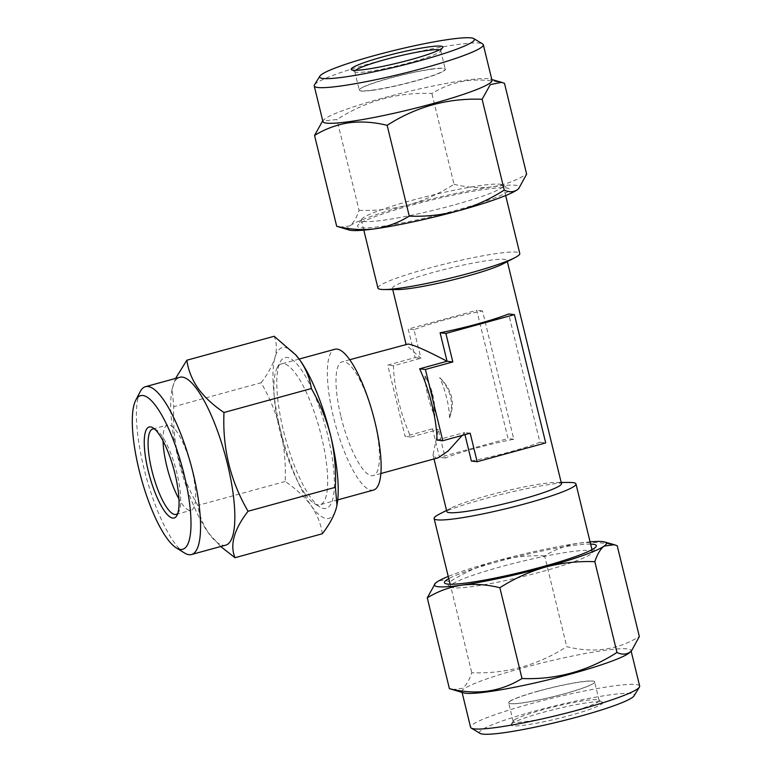 <?xml version="1.0" encoding="UTF-8"?>
<svg xmlns="http://www.w3.org/2000/svg" width="772" height="772" viewBox="0 0 772 772"><rect width="100%" height="100%" fill="white"/><g stroke="black" fill="none" stroke-linecap="round" stroke-linejoin="round"><path stroke-width="0.58" stroke-dasharray="3.86 2.9" d="M539.039 690.882A44.351 4.564 166.3 0 1 594.594 682.351A44.351 4.564 166.3 0 1 593.62 683.268A44.351 4.564 166.3 0 1 564.207 693.787A44.351 4.564 166.3 0 1 508.873 703.244A44.351 4.564 166.3 0 1 509.626 701.401A44.351 4.564 166.3 0 1 539.039 690.882M480.097 733.4A79.641 8.193 166.3 0 1 481.448 730.09A79.641 8.193 166.3 0 1 568.646 702.645A79.641 8.193 166.3 0 1 634.024 695.881M639.66 686.076A87.014 8.946 -13.7 0 0 563.657 695.476A87.014 8.946 -13.7 0 0 472.725 724.474A87.014 8.946 -13.7 0 0 470.582 727.301M542.311 571.541A73.002 7.508 -13.7 0 0 590.715 554.228A73.002 7.508 -13.7 0 0 592.327 552.704A73.002 7.508 -13.7 0 0 592.52 551.855A73.002 7.508 -13.7 0 0 500.874 566.754A73.002 7.508 -13.7 0 0 452.469 584.066A73.002 7.508 -13.7 0 0 450.665 586.44A73.002 7.508 -13.7 0 0 451.224 587.106A73.002 7.508 -13.7 0 0 542.311 571.541M509.752 701.478A44.245 4.555 -13.7 0 0 508.661 702.916A44.245 4.555 -13.7 0 0 508.999 703.321A44.245 4.555 -13.7 0 0 549.529 697.627A44.245 4.555 -13.7 0 0 593.543 683.394A44.245 4.555 -13.7 0 0 594.517 682.467A44.245 4.555 -13.7 0 0 594.633 681.956A44.245 4.555 -13.7 0 0 555.985 686.733A44.245 4.555 -13.7 0 0 509.752 701.478M514.268 720.006A44.245 4.555 -13.7 0 0 513.293 720.932A44.245 4.555 -13.7 0 0 513.177 721.444A44.245 4.555 -13.7 0 0 551.826 716.667A44.245 4.555 -13.7 0 0 598.059 701.922A44.245 4.555 -13.7 0 0 599.149 700.484A44.245 4.555 -13.7 0 0 598.811 700.088A44.245 4.555 -13.7 0 0 558.281 705.782A44.245 4.555 -13.7 0 0 514.268 720.006M512.174 723.461A47.198 4.854 -13.7 0 0 511.132 724.445A47.198 4.854 -13.7 0 0 549.876 720.44A47.198 4.854 -13.7 0 0 601.542 704.17A47.198 4.854 -13.7 0 0 602.343 702.211A47.198 4.854 -13.7 0 0 559.121 708.281A47.198 4.854 -13.7 0 0 512.174 723.461M629.991 652.34A87.014 8.946 -13.7 0 0 630.975 650.449A87.014 8.946 -13.7 0 0 554.971 659.838A87.014 8.946 -13.7 0 0 464.04 688.846A87.014 8.946 -13.7 0 0 461.897 691.664A87.014 8.946 -13.7 0 0 463.644 692.889M452.286 689.686L462.447 688.325C466.23 685.362 469.337 680.161 471.769 672.721C505.795 674.081 537.457 665.396 566.744 646.666C593.33 653.334 617.532 649.956 639.351 636.543M314.465 84.91A87.014 8.946 166.3 0 1 368.138 64.115A87.014 8.946 166.3 0 1 456.464 44.67A87.014 8.946 166.3 0 1 482.635 43.917M453.019 205.246A73.002 7.508 166.3 0 1 383.896 220.165A73.002 7.508 166.3 0 1 361.373 220.145A73.002 7.508 166.3 0 1 361.566 219.296A73.002 7.508 166.3 0 1 411.582 200.459A73.002 7.508 166.3 0 1 480.705 185.531A73.002 7.508 166.3 0 1 502.659 184.894A73.002 7.508 166.3 0 1 503.228 185.56A73.002 7.508 166.3 0 1 453.019 205.246M485.347 189.294A78.165 8.038 166.3 0 1 508.854 188.619A78.165 8.038 166.3 0 1 468.208 206.838A78.165 8.038 166.3 0 1 381.686 226.379A78.165 8.038 166.3 0 1 357.783 225.443A78.165 8.038 166.3 0 1 405.995 206.761A78.165 8.038 166.3 0 1 485.347 189.294M372.828 90.266A44.419 4.564 -13.7 0 0 422.004 79.159A44.419 4.564 -13.7 0 0 445.097 68.814A44.419 4.564 -13.7 0 0 431.741 69.2A44.419 4.564 -13.7 0 0 386.647 79.12A44.419 4.564 -13.7 0 0 359.25 89.735A44.419 4.564 -13.7 0 0 372.828 90.266M431.587 69.065A44.245 4.555 166.3 0 1 444.894 68.679A44.245 4.555 166.3 0 1 445.232 69.084A44.245 4.555 166.3 0 1 419.872 79.584A44.245 4.555 166.3 0 1 372.905 90.054A44.245 4.555 166.3 0 1 359.26 90.044A44.245 4.555 166.3 0 1 359.376 89.533A44.245 4.555 166.3 0 1 386.666 78.956A44.245 4.555 166.3 0 1 431.587 69.065M439.471 49.852A44.245 4.555 166.3 0 1 440.715 50.556A44.245 4.555 166.3 0 1 440.6 51.068A44.245 4.555 166.3 0 1 413.31 61.644A44.245 4.555 166.3 0 1 368.389 71.526A44.245 4.555 166.3 0 1 355.081 71.912A44.245 4.555 166.3 0 1 354.744 71.516A44.245 4.555 166.3 0 1 355.516 70.31M322.918 121.551A87.014 8.946 166.3 0 1 323.902 119.66A87.014 8.946 166.3 0 1 379.853 98.893A87.014 8.946 166.3 0 1 465.149 80.307A87.014 8.946 166.3 0 1 490.249 79.111A87.014 8.946 166.3 0 1 491.996 80.336M504.492 83.357C491.397 80.114 478.679 79.255 466.336 80.78C453.936 82.739 442.452 86.975 431.895 93.48C397.87 92.109 366.208 100.794 336.92 119.525L322.493 120.982M503.17 263.783A58.99 6.07 -13.7 0 0 507.059 260.425A58.99 6.07 -13.7 0 0 504.579 259.353A58.99 6.07 -13.7 0 0 440.571 270.451A58.99 6.07 -13.7 0 0 392.427 288.371A58.99 6.07 -13.7 0 0 394.907 289.442A58.99 6.07 -13.7 0 0 397.416 289.558M471.383 461.048A58.99 6.07 -13.7 0 0 539.918 442.25L508.651 313.972M437.01 440.059L464.426 432.542L464.947 434.646M470.196 433.208L464.426 432.542L462.187 435.408M438.033 457.844L436.006 458.057L433.024 454.901L438.293 429.522L445.241 458.028A58.99 6.07 166.3 0 1 513.785 439.229L482.51 310.952A58.99 6.07 -13.7 0 0 413.966 329.75L420.914 358.256L406.236 345.045L406.815 344.061M446.834 511.575A58.99 6.07 166.3 0 1 450.723 508.217A58.99 6.07 166.3 0 1 502.717 491.706A58.99 6.07 166.3 0 1 556.477 482.442A58.99 6.07 166.3 0 1 558.986 482.558A58.99 6.07 166.3 0 1 561.466 483.629M340.992 416.764A58.99 15.72 -105.3 0 0 373.339 475.591A58.99 15.72 -105.3 0 0 374.478 420.634A58.99 15.72 -105.3 0 0 342.131 361.807A58.99 15.72 -105.3 0 0 340.992 416.764M415.153 357.59L420.914 358.256L393.498 365.774A58.99 15.72 -105.3 0 0 398.516 400.986A58.99 15.72 -105.3 0 0 410.878 437.039L438.293 429.522L432.523 428.856L439.471 457.362L508.015 438.564L476.749 310.286L408.205 329.084L415.153 357.59L387.737 365.108L405.107 436.373L432.523 428.856M373.552 490.056A73.002 19.454 74.7 0 1 333.523 417.256A73.002 19.454 74.7 0 1 334.932 349.253M377.923 288.062A73.002 7.508 166.3 0 1 428.142 268.376A73.002 7.508 166.3 0 1 516.709 252.155A73.002 7.508 166.3 0 1 519.788 253.477M569.784 482.461A73.002 7.508 -13.7 0 0 484.314 498.837A73.002 7.508 -13.7 0 0 438.911 514.364M305.326 494.225A73.002 19.454 -105.3 0 0 314.156 503.402A73.002 19.454 -105.3 0 0 320.1 504.724A73.002 19.454 -105.3 0 0 321.509 436.711A73.002 19.454 -105.3 0 0 296.255 374.42A73.002 19.454 -105.3 0 0 281.481 363.911A73.002 19.454 -105.3 0 0 277.042 368.08A73.002 19.454 -105.3 0 0 280.072 431.924A73.002 19.454 -105.3 0 0 305.326 494.225M184.44 552.945A87.014 23.189 74.7 0 1 173.903 542.002A87.014 23.189 74.7 0 1 142.463 462.023A87.014 23.189 74.7 0 1 140.195 391.655M310.44 497.139A78.165 20.834 74.7 0 1 282.205 425.295A78.165 20.834 74.7 0 1 280.159 362.087A78.165 20.834 74.7 0 1 300.733 368.862A78.165 20.834 74.7 0 1 332.722 461.202A78.165 20.834 74.7 0 1 319.897 506.972A78.165 20.834 74.7 0 1 310.44 497.139M163.037 440.908A44.245 11.792 74.7 0 1 167.63 424.967A44.245 11.792 74.7 0 1 176.585 431.326A44.245 11.792 74.7 0 1 193.772 477.897A44.245 11.792 74.7 0 1 191.031 510.302A44.245 11.792 74.7 0 1 182.076 503.933A44.245 11.792 74.7 0 1 178.95 498.934M154.728 429.135A44.245 11.792 74.7 0 1 156.291 429.859A44.245 11.792 74.7 0 1 161.637 435.427A44.245 11.792 74.7 0 1 177.628 476.092A44.245 11.792 74.7 0 1 178.786 511.875A44.245 11.792 74.7 0 1 177.811 513.303M225.791 545.119A87.014 23.189 74.7 0 1 212.261 537.804A87.014 23.189 74.7 0 1 208.179 532.603A87.014 23.189 74.7 0 1 171.857 390.478A87.014 23.189 74.7 0 1 179.76 377.286M175.572 378.434L172.175 388.77L173.758 406.69C172.117 442.173 180.146 475.089 197.835 505.438C199.215 515.31 202.949 524.69 209.058 533.597L220.705 546.518M322.31 533.761C320.978 524.024 317.244 514.634 311.087 505.612C304.612 496.811 295.965 488.763 285.167 481.487C285.93 464.078 284.366 446.949 280.477 430.1C276.173 413.319 269.708 397.532 261.09 382.738L173.758 406.69M261.09 382.738C267.923 373.87 272.545 365.445 274.977 357.494C277.013 349.62 276.743 342.546 274.166 336.274M285.167 481.487L197.835 505.438M336.882 505.699A88.49 23.585 74.7 0 1 336.196 508.516A88.49 23.585 74.7 0 1 311.087 505.612A88.49 23.585 74.7 0 1 280.477 430.1A88.49 23.585 74.7 0 1 274.977 357.494A88.49 23.585 74.7 0 1 295.937 355.101M539.918 442.25L545.688 442.916M513.785 439.229L508.015 438.564M482.51 310.952L476.749 310.286M413.966 329.75L408.205 329.084M393.498 365.774L387.737 365.108M410.878 437.039L405.107 436.373M445.241 458.028L439.471 457.362M339.564 227.286L349.726 225.926C353.489 223.002 356.596 217.8 359.048 210.322L336.92 119.525M359.048 210.322C375.752 210.949 392.195 209.154 408.398 204.937C424.542 200.286 439.75 193.405 454.023 184.276L431.895 93.48M454.023 184.276C466.963 187.5 479.682 188.358 492.189 186.853C504.444 184.942 515.918 180.706 526.629 174.154M349.32 230.046A88.49 9.1 166.3 0 1 349.726 225.926A88.49 9.1 166.3 0 1 408.398 204.937A88.49 9.1 166.3 0 1 492.189 186.853A88.49 9.1 166.3 0 1 518.485 188.802M617.214 545.746C604.167 542.523 591.448 541.664 579.048 543.17C566.725 545.1 555.242 549.336 544.617 555.869L566.744 646.666M544.617 555.869C527.913 555.242 511.469 557.046 495.267 561.254C479.123 565.905 463.914 572.795 449.642 581.924L471.769 672.721M449.642 581.924C444.826 579.637 440.484 579.743 436.585 582.252L435.215 583.381M590.088 541.876A88.49 9.1 -13.7 0 0 579.048 543.17A88.49 9.1 -13.7 0 0 495.267 561.254A88.49 9.1 -13.7 0 0 448.233 576.452M590.628 544.077A78.165 8.038 -13.7 0 0 518.475 556.351A78.165 8.038 -13.7 0 0 448.764 578.662M432.378 394.656C430.313 387.197 427.871 380.953 425.034 375.935A33.186 8.849 -105.3 0 0 427.852 395.795A33.186 8.849 -105.3 0 0 434.829 416.137L432.378 394.656M425.034 375.935C431.982 387.255 435.254 400.658 434.829 416.137M449.507 417.835C455.403 403.032 452.141 389.628 439.702 377.624C450.838 389.763 454.11 403.167 449.507 417.835A33.186 8.849 -105.3 0 0 439.702 377.624M451.224 587.106L445.039 583.381M513.177 721.444L508.661 702.916M513.293 720.932L511.132 724.445M631.168 651.23L630.975 650.449M502.659 184.894L508.854 188.619M440.715 50.556L445.232 69.084M440.6 51.068L442.761 47.555M323.902 119.66L322.725 120.77M507.059 260.425L507.339 261.612M380.905 473.516L373.339 475.591M505.66 195.548L503.228 185.56M450.134 584.24L450.665 586.44M337.75 499.88L320.1 504.724M277.042 368.08L280.159 362.087M152.682 429.058L167.63 424.967M156.291 429.859L153.001 427.823M212.261 537.804L213.709 539.445M171.857 390.478L172.175 388.77M178.786 511.875L177 515.3M176.093 514.403L191.031 510.302M314.156 503.402L319.897 506.972M299.131 359.067L281.481 363.911M591.989 549.664L592.52 551.855M363.805 230.124L361.373 220.145M450.723 508.217L446.544 510.388M556.477 482.442L561.176 482.442M349.697 359.733L342.131 361.807M392.427 288.371L392.716 289.558M406.053 344.273L406.236 345.045M433.024 454.901L434.009 458.954M490.249 79.111L491.803 79.545M355.081 71.912L351.55 69.789M354.744 71.516L359.26 90.044M361.566 219.296L357.783 225.443M462.09 692.455L461.897 691.664M598.811 700.088L602.343 702.211M599.149 700.484L594.633 681.956M592.327 552.704L596.109 546.557"/><path stroke-width="1.16" d="M639.428 687.09L634.024 695.881A79.641 8.193 166.3 0 1 632.268 697.541A79.641 8.193 166.3 0 1 553.042 723.152A79.641 8.193 166.3 0 1 480.097 733.4L471.258 728.083A87.014 8.946 -13.7 0 0 550.957 716.889A87.014 8.946 -13.7 0 0 637.518 688.904A87.014 8.946 -13.7 0 0 639.428 687.09A87.014 8.946 -13.7 0 0 639.66 686.076L631.168 651.23M448.764 578.662A78.165 8.038 -13.7 0 0 446.361 580.139A78.165 8.038 -13.7 0 0 445.039 583.381A78.165 8.038 -13.7 0 0 516.632 573.326A78.165 8.038 -13.7 0 0 594.392 548.188A78.165 8.038 -13.7 0 0 596.109 546.557A78.165 8.038 -13.7 0 0 590.628 544.077M628.823 653.276A87.014 8.946 -13.7 0 0 629.991 652.34L631.399 651.018L630.02 652.147C626.188 654.656 621.836 654.762 616.973 652.475C587.839 671.167 556.178 679.852 521.997 678.52C500.304 691.915 476.102 695.292 449.4 688.643L463.644 692.889A87.014 8.946 -13.7 0 0 545.495 680.489A87.014 8.946 -13.7 0 0 628.823 653.276M448.233 576.452A88.49 9.1 -13.7 0 0 436.585 582.252A88.49 9.1 -13.7 0 0 435.408 583.198L427.263 597.846C437.927 591.323 449.41 587.087 461.704 585.147C474.124 583.632 486.852 584.491 499.86 587.724C514.181 578.595 529.389 571.705 545.486 567.063C561.736 562.827 578.18 561.032 594.836 561.678C597.316 554.161 600.423 548.96 604.167 546.074L614.329 544.714L617.214 545.746L639.351 636.543L631.39 651.018M449.844 39.295A79.641 8.193 -13.7 0 0 368.997 57.089A79.641 8.193 -13.7 0 0 319.869 76.119A79.641 8.193 -13.7 0 0 344.225 77.075A79.641 8.193 -13.7 0 0 432.378 57.157A79.641 8.193 -13.7 0 0 473.796 38.6A79.641 8.193 -13.7 0 0 449.844 39.295M473.796 38.6L482.635 43.917A87.014 8.946 166.3 0 1 483.311 44.699A87.014 8.946 166.3 0 1 433.449 65.35A87.014 8.946 166.3 0 1 341.07 85.953A87.014 8.946 166.3 0 1 314.233 85.924A87.014 8.946 166.3 0 1 314.465 84.91L319.869 76.119M355.516 70.31A44.245 4.555 166.3 0 1 384.456 59.782A44.245 4.555 166.3 0 1 427.061 50.537A44.245 4.555 166.3 0 1 439.471 49.852M428.325 46.986A47.198 4.854 166.3 0 1 442.761 47.555A47.198 4.854 166.3 0 1 413.647 58.836A47.198 4.854 166.3 0 1 365.735 69.374A47.198 4.854 166.3 0 1 351.55 69.789A47.198 4.854 166.3 0 1 376.089 58.788A47.198 4.854 166.3 0 1 428.325 46.986M483.311 44.699L491.996 80.336A87.014 8.946 166.3 0 1 442.134 100.987A87.014 8.946 166.3 0 1 349.755 121.58A87.014 8.946 166.3 0 1 322.918 121.551L314.233 85.924M322.725 120.77L314.542 135.457C325.108 128.953 336.582 124.717 348.983 122.758C361.325 121.233 374.044 122.092 387.148 125.334C416.282 106.642 447.943 97.957 482.124 99.279L490.288 84.611L501.607 82.314L504.492 83.357L526.629 174.154L518.678 188.619L517.308 189.748C513.438 192.267 509.086 192.373 504.251 190.076L482.124 99.279M384.109 289.539L397.416 289.558A58.99 6.07 -13.7 0 0 451.176 280.294A58.99 6.07 -13.7 0 0 503.17 263.783L514.972 257.636A73.002 7.508 166.3 0 1 469.579 273.163A73.002 7.508 166.3 0 1 384.109 289.539A73.002 7.508 166.3 0 1 381.001 289.384A73.002 7.508 166.3 0 1 377.923 288.062L363.805 230.124M349.697 359.733L408.214 344.032C414.024 344.949 426.964 350.7 447.056 361.277L419.64 368.804A58.99 15.72 74.7 0 1 432.002 404.856A58.99 15.72 74.7 0 1 437.01 440.059L442.781 440.735L470.196 433.208L477.144 461.714L545.688 442.916L514.413 314.638L445.878 333.436L452.826 361.943L425.411 369.47L442.781 440.735M514.413 314.638L508.651 313.972A58.99 6.07 166.3 0 1 440.108 332.771L447.056 361.277L452.826 361.943M464.947 434.646L471.383 461.048L477.144 461.714M462.187 435.408L448.214 450.945L438.033 457.844L380.905 473.516M507.339 261.612L561.466 483.629A58.99 6.07 166.3 0 1 513.322 501.549A58.99 6.07 166.3 0 1 449.314 512.647A58.99 6.07 166.3 0 1 446.834 511.575L434.009 458.954M299.131 359.067L334.932 349.253A73.002 19.454 74.7 0 1 374.96 422.052A73.002 19.454 74.7 0 1 373.552 490.056L337.75 499.88M446.544 510.388L438.911 514.364A73.002 7.508 -13.7 0 0 434.105 518.523A73.002 7.508 -13.7 0 0 437.174 519.846A73.002 7.508 -13.7 0 0 525.751 503.624A73.002 7.508 -13.7 0 0 575.96 483.938A73.002 7.508 -13.7 0 0 572.892 482.616A73.002 7.508 -13.7 0 0 569.784 482.461L561.176 482.442M505.66 195.548L519.788 253.477A73.002 7.508 166.3 0 1 514.972 257.636M166.598 537.833A79.641 21.23 -105.3 0 0 176.228 547.85A79.641 21.23 -105.3 0 0 189.294 501.221A79.641 21.23 -105.3 0 0 156.697 407.133A79.641 21.23 -105.3 0 0 135.737 400.224A79.641 21.23 -105.3 0 0 137.821 464.628A79.641 21.23 -105.3 0 0 166.598 537.833M135.737 400.224L140.195 391.655A87.014 23.189 74.7 0 1 145.483 386.685A87.014 23.189 74.7 0 1 163.095 399.201A87.014 23.189 74.7 0 1 196.899 490.789A87.014 23.189 74.7 0 1 191.524 554.518A87.014 23.189 74.7 0 1 184.44 552.945L176.228 547.85M178.95 498.934A44.245 11.792 74.7 0 1 163.037 440.908M177.811 513.303A44.245 11.792 74.7 0 1 176.093 514.403A44.245 11.792 74.7 0 1 167.138 508.034A44.245 11.792 74.7 0 1 149.951 461.463A44.245 11.792 74.7 0 1 152.682 429.058A44.245 11.792 74.7 0 1 154.728 429.135M164.581 511.209A47.198 12.584 74.7 0 1 145.261 455.451A47.198 12.584 74.7 0 1 153.001 427.823A47.198 12.584 74.7 0 1 158.714 433.758A47.198 12.584 74.7 0 1 175.765 477.135A47.198 12.584 74.7 0 1 177 515.3A47.198 12.584 74.7 0 1 164.581 511.209M145.483 386.685L179.76 377.286A87.014 23.189 74.7 0 1 197.371 389.802A87.014 23.189 74.7 0 1 231.175 481.39A87.014 23.189 74.7 0 1 225.791 545.119L191.524 554.518M220.705 546.518L234.987 557.722C229.689 544.907 234.041 529.418 248.063 511.247C230.413 481.062 222.384 448.146 223.986 412.499C213.294 405.329 204.657 397.281 198.066 388.374C191.958 379.477 188.214 370.087 186.843 360.225L175.572 378.434M295.435 354.541L300.086 360.389A88.49 23.585 74.7 0 0 295.937 355.101L274.166 336.274L186.843 360.225M311.319 388.548C319.936 403.38 326.402 419.167 330.705 435.9A88.49 23.585 74.7 0 0 300.086 360.389C306.243 369.421 309.987 378.801 311.319 388.548L223.986 412.499M336.882 505.699A88.49 23.585 74.7 0 0 337.026 504.927A88.49 23.585 74.7 0 0 330.705 435.9C334.604 452.797 336.167 469.926 335.395 487.296L248.063 511.247M335.395 487.296L336.968 505.216L336.196 508.516C333.774 516.487 329.142 524.902 322.31 533.761L234.987 557.722M419.64 368.804L425.411 369.47M440.108 332.771L445.878 333.436M504.251 190.076C489.94 199.205 474.732 206.095 458.626 210.746C442.385 214.973 425.941 216.778 409.276 216.131L387.148 125.334M409.276 216.131C398.574 222.693 387.09 226.92 374.835 228.83C362.329 230.336 349.61 229.477 336.679 226.254L314.542 135.457M336.679 226.254L349.32 230.046A88.49 9.1 166.3 0 0 374.835 228.83A88.49 9.1 166.3 0 0 458.626 210.746A88.49 9.1 166.3 0 0 517.308 189.748A88.49 9.1 166.3 0 0 518.485 188.802L518.678 188.619M462.09 692.455L470.582 727.301A87.014 8.946 -13.7 0 0 471.258 728.083M499.86 587.724L521.997 678.52M594.836 561.678L616.973 652.475M427.263 597.846L449.4 688.643M435.408 583.198A88.49 9.1 -13.7 0 0 461.704 585.147A88.49 9.1 -13.7 0 0 545.486 567.063A88.49 9.1 -13.7 0 0 604.167 546.074A88.49 9.1 -13.7 0 0 604.572 541.954A88.49 9.1 -13.7 0 0 590.088 541.876M434.105 518.523L450.134 584.24M575.96 483.938L591.989 549.664M392.716 289.558L406.053 344.273M491.803 79.545L501.607 82.314M604.572 541.954L614.329 544.714"/></g></svg>
